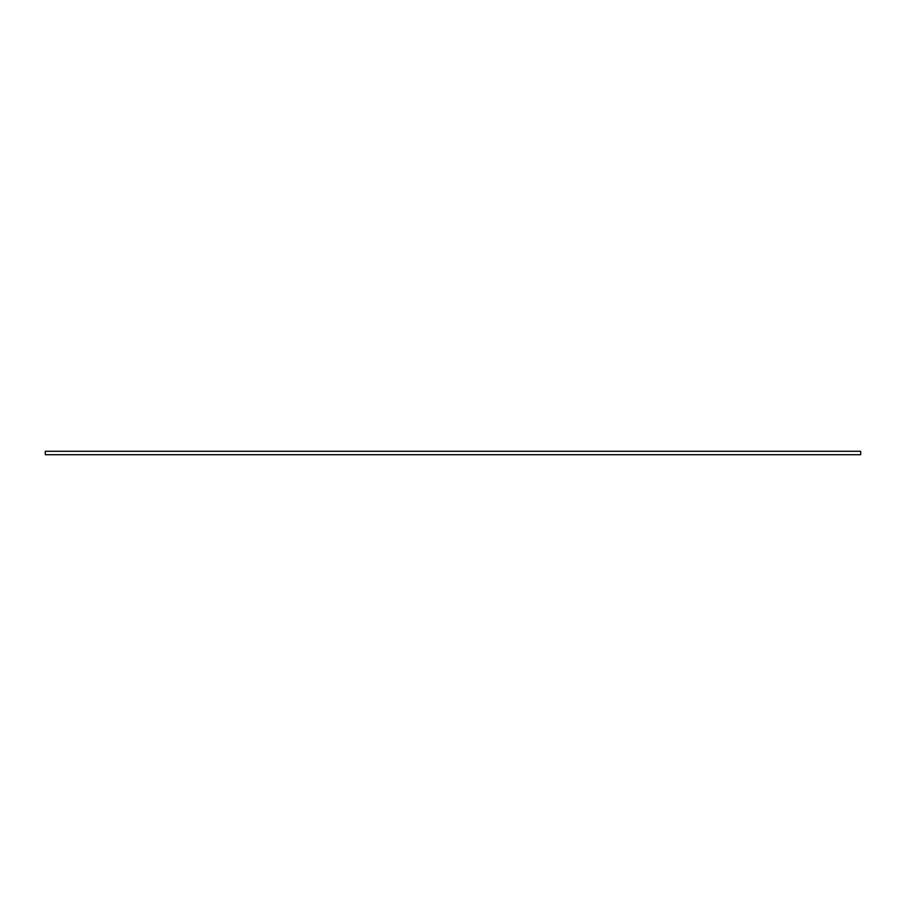 <?xml version="1.0" encoding="UTF-8"?>
<svg xmlns="http://www.w3.org/2000/svg" width="906" height="906" viewBox="0 0 906 906"><rect width="100%" height="100%" fill="white"/><g stroke="black" fill="none" stroke-linecap="round" stroke-linejoin="round"><path stroke-width="1.36" d="M860.7 451.279L45.3 451.279L45.3 454.721L860.7 454.721L860.7 451.279"/></g></svg>
